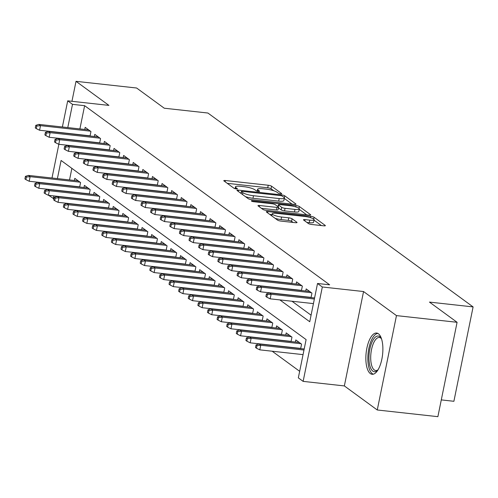 <?xml version="1.0" encoding="UTF-8"?>
<svg xmlns="http://www.w3.org/2000/svg" width="498" height="498" viewBox="0 0 498 498"><rect width="100%" height="100%" fill="white"/><g stroke="black" fill="none" stroke-linecap="round" stroke-linejoin="round"><path stroke-width="0.75" d="M280.579 193.815A1.83 0.373 11.5 0 0 281.712 193.697A1.83 0.373 11.5 0 0 281.588 193.517L271.566 186.19A2.608 0.535 11.5 0 0 268.241 185.237L225.401 180.513A2.608 0.535 11.5 0 0 223.789 180.681A2.608 0.535 11.5 0 0 223.963 180.936L233.985 188.263A1.83 0.373 11.5 0 0 236.313 188.929A1.83 0.373 11.5 0 0 237.44 188.81A1.83 0.373 11.5 0 0 237.316 188.63L236.021 187.684A8.354 1.706 11.5 0 1 235.454 186.856A8.354 1.706 11.5 0 1 240.621 186.314L244.188 186.713A8.354 1.706 11.5 0 1 254.82 189.757L256.121 190.709A1.83 0.373 11.5 0 0 258.443 191.375A1.83 0.373 11.5 0 0 259.576 191.257A1.83 0.373 11.5 0 0 259.452 191.076L258.157 190.124A8.354 1.706 11.5 0 1 257.584 189.302A8.354 1.706 11.5 0 1 262.751 188.761L266.324 189.153A8.354 1.706 11.5 0 1 276.956 192.203L278.251 193.149A1.83 0.373 11.5 0 0 280.579 193.815M378.418 333.766A20.742 8.261 -83.7 0 0 376.644 333.044A20.742 8.261 -83.7 0 0 366.466 350.449A20.742 8.261 -83.7 0 0 370.319 373.556A20.742 8.261 -83.7 0 0 372.093 374.278A20.742 8.261 -83.7 0 0 382.271 356.873A20.742 8.261 -83.7 0 0 378.418 333.766M308.405 223.54A2.608 0.535 11.5 0 0 311.729 224.492L323.75 225.818A2.608 0.535 11.5 0 0 325.362 225.65A2.608 0.535 11.5 0 0 325.182 225.389L314.057 217.253A2.608 0.535 11.5 0 0 310.733 216.3L267.893 211.575A2.608 0.535 11.5 0 0 266.274 211.743A2.608 0.535 11.5 0 0 266.455 211.999L277.585 220.135A2.608 0.535 11.5 0 0 280.909 221.087L295.426 222.693A2.608 0.535 11.5 0 0 297.038 222.525A2.608 0.535 11.5 0 0 296.864 222.264L292.096 218.784A2.608 0.535 11.5 0 0 288.778 217.831L281.575 217.035A6.984 1.426 11.5 0 1 272.213 213.798A6.984 1.426 11.5 0 1 276.527 213.349L304.732 216.462A6.984 1.426 11.5 0 1 314.101 219.693A6.984 1.426 11.5 0 1 309.781 220.147L305.081 219.63A2.608 0.535 11.5 0 0 303.463 219.799A2.608 0.535 11.5 0 0 303.643 220.054L308.405 223.54M457.083 322.293L437.879 416.67L377.26 409.985L396.464 315.601L457.083 322.293L429.457 302.093L473.1 306.911L207.896 113.027L164.253 108.215L136.626 88.015L76.013 81.33L108.919 105.389L67.703 100.839L72.503 104.35L84.629 105.688L329.651 284.819L317.525 283.48L322.33 286.991L303.133 381.375L298.327 377.864L306.108 339.599L61.086 160.468L57.395 178.601M396.464 315.601L363.552 291.542L322.33 286.991M294.411 204.373A2.608 0.535 11.5 0 0 296.03 204.205A2.608 0.535 11.5 0 0 295.849 203.943L284.719 195.807A2.608 0.535 11.5 0 0 281.401 194.855L238.561 190.13A2.608 0.535 11.5 0 0 236.942 190.298A2.608 0.535 11.5 0 0 237.123 190.553L248.253 198.696A2.608 0.535 11.5 0 0 251.571 199.642L294.411 204.373M299.385 206.533L310.515 214.669A2.608 0.535 11.5 0 1 310.696 214.924A2.608 0.535 11.5 0 1 309.084 215.092L266.243 210.368A2.608 0.535 11.5 0 1 262.919 209.415L258.157 205.935A2.608 0.535 11.5 0 1 257.976 205.674A2.608 0.535 11.5 0 1 259.589 205.506L276.963 207.423A2.608 0.535 11.5 0 0 278.581 207.255A2.608 0.535 11.5 0 0 278.401 206.994L275.245 204.684A2.608 0.535 11.5 0 0 271.92 203.732L253.831 201.74A1.83 0.373 11.5 0 1 251.378 200.893A1.83 0.373 11.5 0 1 252.511 200.775L296.067 205.581A2.608 0.535 11.5 0 1 299.385 206.533L299.005 208.407M76.013 81.33L71.949 101.306M296.789 347.971L297.107 348.202M287.184 340.943L287.495 341.174M277.573 333.921L277.89 334.152M267.961 326.893L268.279 327.124M258.356 319.872L258.674 320.102M248.745 312.844L249.062 313.08M239.14 305.822L239.457 306.052M229.528 298.8L229.846 299.03M219.923 291.772L220.234 292.002M210.312 284.75L210.629 284.981M200.7 277.722L201.018 277.952M191.095 270.7L191.413 270.931M181.484 263.672L181.801 263.903M171.878 256.651L172.19 256.881M162.267 249.623L162.585 249.853M152.662 242.601L152.973 242.831M143.051 235.573L143.368 235.803M133.439 228.551L133.757 228.781M123.834 221.523L124.151 221.753M114.223 214.501L114.54 214.731M104.617 207.473L104.929 207.71M95.006 200.451L95.323 200.682M85.401 193.423L85.712 193.66M90.051 136.01L90.953 131.559L85.189 127.345L84.76 129.461M99.656 143.032L100.565 138.581L94.801 134.367L94.365 136.483M109.267 150.06L110.17 145.609L104.406 141.395L103.976 143.511M118.873 157.082L119.781 152.631L114.017 148.416L113.588 150.533M128.484 164.11L129.393 159.659L123.622 155.444L123.193 157.561M138.095 171.131L138.998 166.681L133.234 162.466L132.804 164.583M147.701 178.16L148.609 173.709L142.845 169.494L142.409 171.611M157.312 185.181L158.215 180.73L152.45 176.516L152.021 178.633M166.917 192.209L167.826 187.758L162.062 183.538L161.626 185.661M176.529 199.231L177.431 194.78L171.667 190.566L171.237 192.682M186.134 206.259L187.043 201.802L181.278 197.588L180.849 199.71M195.745 213.281L196.654 208.83L190.883 204.616L190.454 206.732M205.357 220.303L206.259 215.852L200.495 211.638L200.065 213.76M214.962 227.331L215.871 222.88L210.106 218.666L209.67 220.782M224.573 234.353L225.476 229.902L219.711 225.687L219.282 227.804M234.178 241.381L235.087 236.93L229.323 232.715L228.887 234.832M243.79 248.402L244.692 243.952L238.928 239.737L238.498 241.854M253.395 255.43L254.304 250.98L248.539 246.765L248.11 248.882M263.006 262.452L263.915 258.001L258.145 253.787L257.715 255.904M272.618 269.48L273.52 265.029L267.756 260.815L267.326 262.932M282.223 276.502L283.132 272.051L277.367 267.837L276.932 269.953M291.834 283.53L292.737 279.079L286.973 274.865L286.543 276.981M301.439 290.552L302.348 286.101L296.584 281.887L296.148 284.003M311.051 297.58L311.953 293.129L306.189 288.908L305.76 291.031M84.629 105.688L79.898 128.926M80.601 146.698L80.919 146.929M90.213 153.726L90.524 153.957M99.818 160.748L100.135 160.979M109.429 167.77L109.747 168.007M119.034 174.798L119.352 175.028M128.646 181.82L128.963 182.056M138.257 188.848L138.569 189.078M147.862 195.87L148.18 196.1M157.474 202.898L157.791 203.128M167.079 209.919L167.396 210.15M176.69 216.947L177.008 217.178M186.296 223.969L186.613 224.2M195.907 230.997L196.224 231.228M205.518 238.019L205.83 238.249M215.124 245.047L215.441 245.277M224.735 252.069L225.052 252.299M234.34 259.097L234.658 259.327M243.952 266.119L244.269 266.349M253.557 273.141L253.874 273.377M263.168 280.169L263.486 280.399M272.78 287.19L273.091 287.427M282.385 294.218L282.702 294.449M291.996 301.24L311.076 315.19M86.166 135.388L86.484 135.618M95.778 142.409L96.095 142.64M105.389 149.431L105.701 149.668M114.994 156.459L115.312 156.689M124.606 163.481L124.917 163.718M134.211 170.509L134.528 170.739M143.822 177.531L144.14 177.761M153.428 184.559L153.745 184.789M163.039 191.581L163.356 191.811M172.65 198.609L172.962 198.839M182.256 205.63L182.573 205.861M191.867 212.658L192.178 212.889M201.472 219.68L201.79 219.911M211.084 226.708L211.401 226.939M220.689 233.73L221.006 233.96M230.3 240.758L230.618 240.988M239.912 247.78L240.223 248.01M249.517 254.802L249.834 255.038M259.128 261.83L259.439 262.06M268.733 268.852L269.051 269.088M278.345 275.88L278.662 276.11M287.95 282.901L288.267 283.132M297.561 289.929L297.879 290.16M307.173 296.951L307.484 297.182M70.392 203.701L70.704 203.931M79.997 210.722L80.315 210.953M89.609 217.751L89.926 217.981M99.214 224.772L99.532 225.003M108.825 231.8L109.143 232.031M118.431 238.822L118.748 239.052M128.042 245.844L128.359 246.08M137.653 252.872L137.965 253.102M147.259 259.894L147.576 260.124M156.87 266.922L157.187 267.152M166.475 273.944L166.793 274.174M176.087 280.972L176.404 281.202M185.698 287.993L186.009 288.224M195.303 295.021L195.621 295.252M204.915 302.043L205.226 302.274M214.52 309.071L214.837 309.302M224.131 316.093L224.449 316.323M233.736 323.121L234.054 323.351M243.348 330.143L243.665 330.373M252.959 337.171L253.27 337.401M262.564 344.193L262.882 344.423M272.176 351.215L299.659 371.309M71.88 168.355L69.521 179.94M75.789 186.401L76.107 186.632M74.376 180.475L74.812 178.359L80.576 182.573L79.668 187.024M83.988 187.503L84.417 185.387L90.182 189.601L89.279 194.052M93.599 194.525L94.029 192.409L99.793 196.623L98.884 201.074M103.204 201.553L103.634 199.437L109.404 203.651L108.496 208.102M112.816 208.575L113.245 206.458L119.01 210.673L118.107 215.124M122.421 215.603L122.857 213.486L128.621 217.701L127.712 222.152M132.032 222.625L132.462 220.508L138.226 224.723L137.323 229.173M141.637 229.653L142.073 227.53L147.838 231.751L146.929 236.201M151.249 236.675L151.678 234.558L157.443 238.772L156.54 243.223M160.86 243.703L161.29 241.58L167.054 245.794L166.151 250.251M170.465 250.724L170.895 248.608L176.666 252.822L175.757 257.273M180.077 257.752L180.506 255.63L186.271 259.844L185.368 264.295M189.682 264.774L190.118 262.658L195.882 266.872L194.973 271.323M199.293 271.796L199.723 269.679L205.487 273.894L204.585 278.345M208.899 278.824L209.334 276.707L215.099 280.922L214.19 285.373M218.51 285.846L218.939 283.729L224.704 287.944L223.801 292.394M228.121 292.874L228.551 290.757L234.315 294.972L233.413 299.423M237.727 299.896L238.156 297.779L243.927 301.993L243.018 306.444M247.338 306.924L247.767 304.807L253.532 309.021L252.629 313.472M256.943 313.945L257.379 311.829L263.143 316.043L262.234 320.494M266.555 320.973L266.984 318.857L272.748 323.071L271.846 327.522M276.166 327.995L276.595 325.879L282.36 330.093L281.451 334.544M285.771 335.023L286.201 332.901L291.965 337.121L291.062 341.572M295.382 342.045L295.812 339.929L301.576 344.143L300.674 348.594M441.29 399.9L453.896 401.295L473.1 306.911M363.552 291.542L344.348 385.925L377.26 409.985M344.348 385.925L303.133 381.375M53.965 198.808L48.655 195.334M279.87 299.902L309.744 321.745L317.525 283.48M68.481 145.36L68.792 145.59M78.086 152.388L78.404 152.618M87.698 159.41L88.009 159.64M97.303 166.438L97.62 166.668M106.914 173.46L107.232 173.69M116.52 180.481L116.837 180.718M126.131 187.509L126.448 187.74M135.742 194.531L136.054 194.768M145.348 201.559L145.665 201.79M154.959 208.581L155.276 208.811M164.564 215.609L164.882 215.839M174.176 222.631L174.493 222.861M183.781 229.659L184.098 229.889M193.392 236.681L193.71 236.911M203.003 243.709L203.315 243.939M212.609 250.731L212.926 250.961M222.22 257.759L222.538 257.989M231.825 264.78L232.143 265.011M241.437 271.808L241.754 272.039M251.042 278.83L251.359 279.061M260.653 285.852L260.971 286.089M270.265 292.88L270.576 293.11M72.503 104.35L67.778 127.588M51.997 178.01L58.857 144.302M62.381 126.99L67.703 100.839M53.877 195.913L53.305 198.733M273.832 190.778L271.049 188.742A2.608 0.535 11.5 0 0 267.725 187.79L227.225 183.32M241.057 193.012L240.378 192.938M292.071 204.112L284.283 198.422M282.428 196.2A1.83 0.373 11.5 0 0 280.1 195.533L242.495 191.381A1.83 0.373 11.5 0 0 241.368 191.5A1.83 0.373 11.5 0 0 241.493 191.68L242.856 192.682A8.354 1.706 11.5 0 0 253.494 195.726L279.197 198.565A8.354 1.706 11.5 0 0 284.364 198.023A8.354 1.706 11.5 0 0 283.798 197.202L282.428 196.2M245.464 196.654A8.354 1.706 11.5 0 0 252.972 198.279L253.494 195.726M284.364 198.023L283.848 200.576A8.354 1.706 11.5 0 1 278.681 201.117L252.972 198.279M299.236 209.347L306.737 214.837M261.413 208.313L276.446 209.975A2.608 0.535 11.5 0 0 278.058 209.807L278.581 207.255M277.181 206.104L278.108 206.203M294.997 209.415A6.984 1.426 11.5 0 0 299.31 208.961A6.984 1.426 11.5 0 0 289.948 205.724L280.013 204.628A2.608 0.535 11.5 0 0 278.394 204.796A2.608 0.535 11.5 0 0 278.575 205.052L281.731 207.367A2.608 0.535 11.5 0 0 285.055 208.313L294.997 209.415L294.474 211.961A6.984 1.426 11.5 0 0 298.794 211.513L299.31 208.961M294.474 211.961L284.539 210.866A2.608 0.535 11.5 0 1 281.214 209.913L278.45 207.896M314.101 219.693L313.578 222.245A6.984 1.426 11.5 0 1 309.258 222.699L306.899 222.438M275.126 218.342A6.984 1.426 11.5 0 0 281.059 219.587L281.575 217.035M293.085 222.432L291.579 221.336A2.608 0.535 11.5 0 0 288.255 220.384L281.059 219.587M272.039 214.638L269.711 214.383M321.403 225.557L314.008 220.147M25.417 176.354L24.9 178.906L25.859 179.61L26.382 177.058L25.417 176.354L28.392 175.402L30.123 176.666L29.189 181.26L79.711 186.837M26.382 177.058L30.123 176.666L80.029 182.175M28.392 175.402L78.298 180.911M29.189 181.26L25.859 179.61M36.759 126.044L35.8 125.34L35.277 127.893L36.242 128.59L36.759 126.044L40.506 125.652L38.776 124.388L88.675 129.891M90.406 131.161L40.506 125.652L39.572 130.239L90.088 135.817M36.242 128.59L39.572 130.239M38.776 124.388L35.8 125.34M377.97 369.927A17.953 7.146 96.3 0 1 377.621 370.288A17.953 7.146 96.3 0 1 368.943 358.379A17.953 7.146 96.3 0 1 373.17 339.835A17.953 7.146 96.3 0 1 381.169 338.142A17.953 7.146 96.3 0 1 381.431 338.572M381.487 338.733A16.621 6.617 -83.7 0 0 379.345 337.488A16.621 6.617 -83.7 0 0 370.699 358.174A16.621 6.617 -83.7 0 0 375.697 370.531A16.621 6.617 -83.7 0 0 378.057 369.777M377.814 333.392A20.611 8.205 -83.7 0 0 367.848 359.046A20.611 8.205 -83.7 0 0 373.313 374.191M35.028 183.382L34.511 185.935L35.47 186.632L35.987 184.086L35.028 183.382L38.004 182.43L39.734 183.694L38.8 188.281L89.316 193.859M35.987 184.086L39.734 183.694L89.634 189.196M38.004 182.43L87.909 187.933M38.8 188.281L35.47 186.632M44.639 190.404L44.117 192.956L45.081 193.66L45.598 191.108L44.639 190.404L47.609 189.452L49.339 190.715L48.406 195.309L98.928 200.881M45.598 191.108L49.339 190.715L99.245 196.224M47.609 189.452L97.515 194.961M48.406 195.309L45.081 193.66M54.245 197.432L53.728 199.978L54.687 200.682L55.203 198.136L54.245 197.432L57.22 196.48L58.951 197.743L58.017 202.331L108.533 207.909M55.203 198.136L58.951 197.743L108.857 203.246M57.22 196.48L107.126 201.983M58.017 202.331L54.687 200.682M63.856 204.454L63.333 207.006L64.298 207.71L64.815 205.157L63.856 204.454L66.832 203.501L68.556 204.765L67.622 209.359L118.144 214.931M64.815 205.157L68.556 204.765L118.462 210.274M66.832 203.501L116.731 209.011M67.622 209.359L64.298 207.71M46.37 133.066L45.405 132.362L44.888 134.914L45.847 135.618L46.37 133.066L50.111 132.673L48.381 131.41L98.287 136.919M100.017 138.183L50.111 132.673L49.178 137.267L99.7 142.839M45.847 135.618L49.178 137.267M48.381 131.41L45.405 132.362M55.975 140.094L55.017 139.39L54.5 141.942L55.459 142.64L55.975 140.094L59.723 139.701L57.992 138.438L107.898 143.941M109.622 145.204L59.723 139.701L58.789 144.289L109.305 149.867M55.459 142.64L58.789 144.289M57.992 138.438L55.017 139.39M65.587 147.115L64.622 146.412L64.105 148.964L65.064 149.668L65.587 147.115L69.328 146.723L67.597 145.46L117.503 150.969M119.234 152.232L69.328 146.723L68.394 151.317L118.916 156.889M65.064 149.668L68.394 151.317M67.597 145.46L64.622 146.412M75.192 154.143L74.233 153.44L73.716 155.986L74.675 156.689L75.192 154.143L78.939 153.751L77.209 152.488L127.115 157.991M128.845 159.254L78.939 153.751L78.005 158.339L128.521 163.917M74.675 156.689L78.005 158.339M77.209 152.488L74.233 153.44M73.461 211.482L72.945 214.028L73.903 214.731L74.426 212.185L73.461 211.482L76.437 210.523L78.167 211.793L77.234 216.381L127.749 221.959M74.426 212.185L78.167 211.793L128.073 217.296M76.437 210.523L126.343 216.032M77.234 216.381L73.903 214.731M84.803 161.165L83.845 160.462L83.322 163.014L84.287 163.718L84.803 161.165L88.544 160.773L86.82 159.509L136.72 165.019M138.45 166.282L88.544 160.773L87.611 165.367L138.133 170.939M84.287 163.718L87.611 165.367M86.82 159.509L83.845 160.462M83.073 218.504L82.55 221.056L83.515 221.759L84.031 219.207L83.073 218.504L86.048 217.551L87.779 218.815L86.845 223.409L137.361 228.98M84.031 219.207L87.779 218.815L137.678 224.324M86.048 217.551L135.954 223.06M86.845 223.409L83.515 221.759M94.415 168.187L93.45 167.49L92.933 170.036L93.892 170.739L94.415 168.187L98.156 167.801L96.425 166.531L146.331 172.04M148.062 173.304L98.156 167.801L97.222 172.389L147.738 177.967M93.892 170.739L97.222 172.389M96.425 166.531L93.45 167.49M92.678 225.532L92.161 228.078L93.12 228.781L93.643 226.229L92.678 225.532L95.653 224.573L97.384 225.843L96.45 230.431L146.972 236.008M93.643 226.229L97.384 225.843L147.29 231.346M95.653 224.573L145.559 230.082M96.45 230.431L93.12 228.781M104.02 175.215L103.061 174.512L102.538 177.064L103.503 177.767L104.02 175.215L107.767 174.823L106.037 173.559L155.936 179.068M157.667 180.332L107.767 174.823L106.833 179.417L157.349 184.988M103.503 177.767L106.833 179.417M106.037 173.559L103.061 174.512M102.289 232.554L101.773 235.106L102.731 235.809L103.248 233.257L102.289 232.554L105.265 231.601L106.995 232.865L106.062 237.459L156.577 243.03M103.248 233.257L106.995 232.865L156.901 238.374M105.265 231.601L155.171 237.11M106.062 237.459L102.731 235.809M113.631 182.237L112.666 181.54L112.15 184.086L113.108 184.789L113.631 182.237L117.372 181.851L115.642 180.581L165.548 186.09M167.278 187.354L117.372 181.851L116.439 186.439L166.961 192.016M113.108 184.789L116.439 186.439M115.642 180.581L112.666 181.54M111.901 239.582L111.378 242.128L112.343 242.831L112.859 240.279L111.901 239.582L114.876 238.623L116.6 239.887L115.667 244.481L166.189 250.058M112.859 240.279L116.6 239.887L166.506 245.396M114.876 238.623L164.776 244.132M115.667 244.481L112.343 242.831M123.236 189.265L122.278 188.561L121.761 191.114L122.72 191.817L123.236 189.265L126.984 188.873L125.253 187.609L175.159 193.118M176.883 194.382L126.984 188.873L126.05 193.467L176.566 199.038M122.72 191.817L126.05 193.467M125.253 187.609L122.278 188.561M121.506 246.603L120.989 249.156L121.948 249.859L122.464 247.307L121.506 246.603L124.481 245.651L126.212 246.915L125.278 251.509L175.794 257.08M122.464 247.307L126.212 246.915L176.118 252.424M124.481 245.651L174.387 251.16M125.278 251.509L121.948 249.859M132.848 196.287L131.883 195.59L131.366 198.136L132.325 198.839L132.848 196.287L136.589 195.895L134.858 194.631L184.764 200.14M186.495 201.404L136.589 195.895L135.655 200.489L186.177 206.066M132.325 198.839L135.655 200.489M134.858 194.631L131.883 195.59M131.117 253.625L130.594 256.177L131.559 256.881L132.076 254.329L131.117 253.625L134.093 252.673L135.817 253.936L134.883 258.53L185.405 264.108M132.076 254.329L135.817 253.936L185.723 259.446M134.093 252.673L183.992 258.182M134.883 258.53L131.559 256.881M142.453 203.315L141.494 202.611L140.978 205.164L141.936 205.867L142.453 203.315L146.2 202.923L144.47 201.659L194.376 207.168M196.106 208.432L146.2 202.923L145.267 207.517L195.782 213.088M141.936 205.867L145.267 207.517M144.47 201.659L141.494 202.611M140.722 260.653L140.206 263.205L141.164 263.909L141.687 261.357L140.722 260.653L143.698 259.701L145.428 260.964L144.495 265.552L195.017 271.13M141.687 261.357L145.428 260.964L195.334 266.474M143.698 259.701L193.604 265.204M144.495 265.552L141.164 263.909M152.064 210.337L151.106 209.633L150.583 212.185L151.548 212.889L152.064 210.337L155.806 209.944L154.081 208.681L203.981 214.19M205.711 215.453L155.806 209.944L154.872 214.538L205.394 220.116M151.548 212.889L154.872 214.538M154.081 208.681L151.106 209.633M150.334 267.675L149.811 270.227L150.776 270.931L151.292 268.378L150.334 267.675L153.309 266.723L155.04 267.986L154.106 272.58L204.622 278.158M151.292 268.378L155.04 267.986L204.939 273.495M153.309 266.723L203.215 272.232M154.106 272.58L150.776 270.931M161.676 217.365L160.711 216.661L160.194 219.213L161.153 219.917L161.676 217.365L165.417 216.972L163.686 215.709L213.592 221.212M215.323 222.482L165.417 216.972L164.483 221.56L214.999 227.138M161.153 219.917L164.483 221.56M163.686 215.709L160.711 216.661M159.939 274.703L159.422 277.255L160.381 277.952L160.904 275.406L159.939 274.703L162.914 273.751L164.645 275.014L163.711 279.602L214.233 285.18M160.904 275.406L164.645 275.014L214.551 280.523M162.914 273.751L212.82 279.254M163.711 279.602L160.381 277.952M171.281 224.386L170.322 223.683L169.799 226.235L170.764 226.939L171.281 224.386L175.028 223.994L173.298 222.731L223.204 228.24M224.928 229.503L175.028 223.994L174.095 228.588L224.61 234.166M170.764 226.939L174.095 228.588M173.298 222.731L170.322 223.683M169.55 281.725L169.034 284.277L169.992 284.981L170.509 282.428L169.55 281.725L172.526 280.772L174.256 282.036L173.323 286.63L223.839 292.208M170.509 282.428L174.256 282.036L224.162 287.545M172.526 280.772L222.432 286.282M173.323 286.63L169.992 284.981M180.892 231.414L179.927 230.711L179.411 233.263L180.369 233.96L180.892 231.414L184.634 231.022L182.903 229.759L232.809 235.261M234.539 236.531L184.634 231.022L183.7 235.61L234.222 241.188M180.369 233.96L183.7 235.61M182.903 229.759L179.927 230.711M179.162 288.753L178.639 291.305L179.604 292.002L180.12 289.456L179.162 288.753L182.137 287.8L183.862 289.064L182.928 293.652L233.45 299.23M180.12 289.456L183.862 289.064L233.767 294.567M182.137 287.8L232.037 293.303M182.928 293.652L179.604 292.002M190.497 238.436L189.539 237.733L189.022 240.285L189.981 240.988L190.497 238.436L194.245 238.044L192.514 236.78L242.42 242.289M244.145 243.553L194.245 238.044L193.311 242.638L243.827 248.209M189.981 240.988L193.311 242.638M192.514 236.78L189.539 237.733M188.767 295.775L188.25 298.327L189.209 299.03L189.726 296.478L188.767 295.775L191.742 294.822L193.473 296.086L192.539 300.68L243.055 306.251M189.726 296.478L193.473 296.086L243.379 301.595M191.742 294.822L241.648 300.331M192.539 300.68L189.209 299.03M200.109 245.464L199.15 244.761L198.627 247.313L199.592 248.01L200.109 245.464L203.85 245.072L202.12 243.808L252.025 249.311M253.756 250.575L203.85 245.072L202.916 249.66L253.438 255.237M199.592 248.01L202.916 249.66M202.12 243.808L199.15 244.761M198.378 302.803L197.855 305.355L198.82 306.052L199.337 303.506L198.378 302.803L201.354 301.85L203.084 303.114L202.144 307.702L252.667 313.279M199.337 303.506L203.084 303.114L252.984 308.617M201.354 301.85L251.253 307.353M202.144 307.702L198.82 306.052M209.714 252.486L208.755 251.783L208.239 254.335L209.197 255.038L209.714 252.486L213.461 252.094L211.731 250.83L261.637 256.339M263.367 257.603L213.461 252.094L212.528 256.688L263.044 262.259M209.197 255.038L212.528 256.688M211.731 250.83L208.755 251.783M207.983 309.824L207.467 312.377L208.425 313.08L208.948 310.528L207.983 309.824L210.959 308.872L212.69 310.136L211.756 314.73L262.278 320.301M208.948 310.528L212.69 310.136L262.595 315.645M210.959 308.872L260.865 314.381M211.756 314.73L208.425 313.08M219.325 259.514L218.367 258.811L217.844 261.357L218.809 262.06L219.325 259.514L223.067 259.122L221.342 257.858L271.242 263.361M272.972 264.625L223.067 259.122L222.133 263.71L272.655 269.287M218.809 262.06L222.133 263.71M221.342 257.858L218.367 258.811M217.595 316.853L217.072 319.399L218.037 320.102L218.554 317.556L217.595 316.853L220.57 315.9L222.301 317.164L221.367 321.752L271.883 327.329M218.554 317.556L222.301 317.164L272.201 322.667M220.57 315.9L270.476 321.403M221.367 321.752L218.037 320.102M228.937 266.536L227.972 265.832L227.455 268.385L228.414 269.088L228.937 266.536L232.678 266.144L230.948 264.88L280.853 270.389M282.584 271.653L232.678 266.144L231.744 270.738L282.26 276.309M228.414 269.088L231.744 270.738M230.948 264.88L227.972 265.832M227.2 323.874L226.683 326.427L227.642 327.13L228.165 324.578L227.2 323.874L230.176 322.922L231.906 324.186L230.972 328.78L281.495 334.351M228.165 324.578L231.906 324.186L281.812 329.695M230.176 322.922L280.081 328.431M230.972 328.78L227.642 327.13M238.542 273.564L237.583 272.86L237.06 275.406L238.025 276.11L238.542 273.564L242.289 273.172L240.559 271.902L290.465 277.411M292.189 278.675L242.289 273.172L241.356 277.76L291.872 283.337M238.025 276.11L241.356 277.76M240.559 271.902L237.583 272.86M236.811 330.902L236.295 333.448L237.253 334.152L237.77 331.6L236.811 330.902L239.787 329.944L241.518 331.214L240.584 335.801L291.1 341.379M237.77 331.6L241.518 331.214L291.423 336.716M239.787 329.944L289.693 335.453M240.584 335.801L237.253 334.152M248.153 280.586L247.189 279.882L246.672 282.434L247.631 283.138L248.153 280.586L251.895 280.193L250.164 278.93L300.07 284.439M301.8 285.703L251.895 280.193L250.961 284.788L301.483 290.359M247.631 283.138L250.961 284.788M250.164 278.93L247.189 279.882M246.423 337.924L245.9 340.476L246.865 341.18L247.382 338.628L246.423 337.924L249.398 336.972L251.123 338.235L250.189 342.829L300.711 348.401M247.382 338.628L251.123 338.235L301.029 343.745M249.398 336.972L299.298 342.481M250.189 342.829L246.865 341.18M257.759 287.607L256.8 286.91L256.283 289.456L257.242 290.16L257.759 287.607L261.506 287.221L259.775 285.952L309.681 291.461M311.412 292.724L261.506 287.221L260.572 291.809L311.088 297.387M257.242 290.16L260.572 291.809M259.775 285.952L256.8 286.91M256.028 344.952L255.511 347.498L256.47 348.202L256.987 345.649L256.028 344.952L259.004 343.994L260.734 345.257L259.8 349.851L303.052 354.626M256.987 345.649L260.734 345.257L303.985 350.032M259.004 343.994L304.203 348.986M259.8 349.851L256.47 348.202M267.37 294.635L266.411 293.932L265.888 296.484L266.853 297.188L267.37 294.635L271.111 294.243L269.387 292.98L314.58 297.966M314.369 299.018L271.111 294.243L270.177 298.837L313.435 303.606M266.853 297.188L270.177 298.837M269.387 292.98L266.411 293.932M257.914 191.294L258.157 190.124M235.784 188.854L236.021 187.684M225.14 181.795L225.401 180.513M267.725 187.79L268.241 185.237M271.049 188.742L271.566 186.19M238.299 191.413L238.561 190.13M281.221 195.739L281.401 194.855M284.327 197.762L284.719 195.807M295.762 204.373L295.849 203.943M241.125 193.485L241.493 191.68M242.495 194.481L242.856 192.682M278.681 201.117L279.197 198.565M310.428 215.092L310.515 214.669M259.327 206.794L259.589 205.506M276.446 209.975L276.963 207.423M252.374 201.441L252.511 200.775M295.787 206.938L296.067 205.581M278.208 206.857L278.575 205.052M281.214 209.913L281.731 207.367M284.539 210.866L285.055 208.313M304.82 220.913L305.081 219.63M309.258 222.699L309.781 220.147M288.255 220.384L288.778 217.831M291.579 221.336L292.096 218.784M296.777 222.687L296.864 222.264M267.631 212.858L267.893 211.575M310.459 217.638L310.733 216.3M313.69 219.058L314.057 217.253M325.094 225.818L325.182 225.389M257.211 191.139L257.584 189.302M235.075 188.698L235.454 186.856M240.982 193.38L241.368 191.5M278.009 206.707L278.394 204.796M271.784 215.895L272.213 213.798"/></g></svg>
